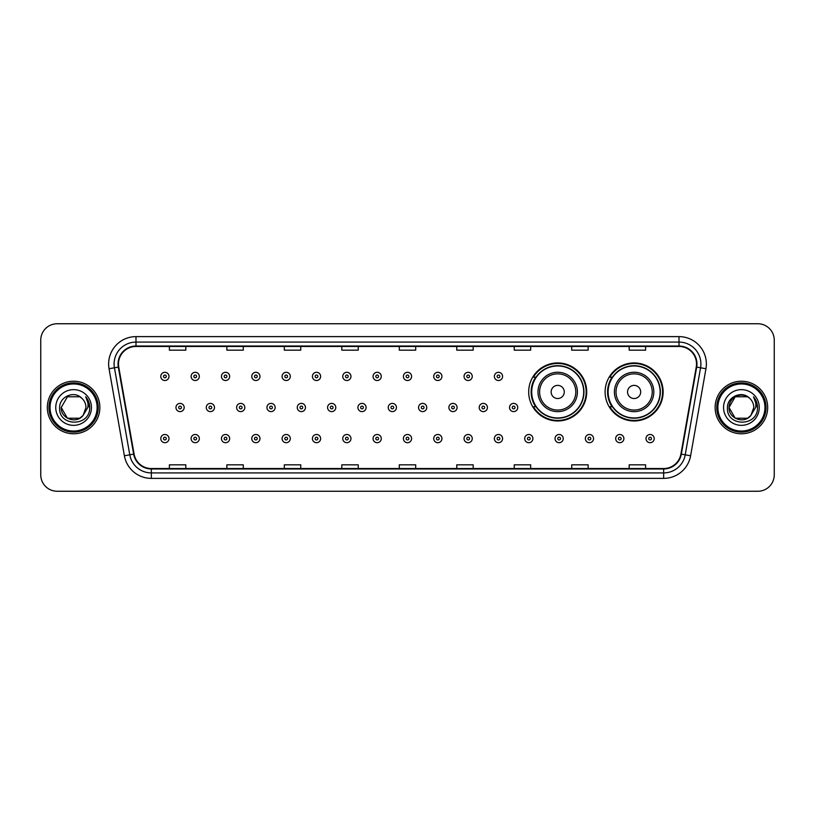 <?xml version="1.0" encoding="UTF-8"?>
<svg xmlns="http://www.w3.org/2000/svg" width="815" height="815" viewBox="0 0 815 815"><rect width="100%" height="100%" fill="white"/><g stroke="black" fill="none" stroke-linecap="round" stroke-linejoin="round"><path stroke-width="1.22" d="M605.107 391.954A29.014 29.014 0 0 0 634.121 420.968A29.014 29.014 0 0 0 663.135 391.954A29.014 29.014 0 0 0 634.121 362.94A29.014 29.014 0 0 0 605.107 391.954M528.691 391.954A29.014 29.014 0 0 0 557.705 420.968A29.014 29.014 0 0 0 586.718 391.954A29.014 29.014 0 0 0 557.705 362.94A29.014 29.014 0 0 0 528.691 391.954M535.649 406.736A26.549 26.549 0 0 1 535.649 377.172M612.065 406.736A26.549 26.549 0 0 1 612.065 377.172M40.75 340.171L40.75 474.829A16.422 16.422 0 0 0 57.172 491.251L757.828 491.251A16.422 16.422 0 0 0 774.25 474.829L774.25 340.171A16.422 16.422 0 0 0 757.828 323.749L57.172 323.749A16.422 16.422 0 0 0 40.75 340.171L40.75 474.829M47.321 407.5A26.274 26.274 0 0 0 73.594 433.774A26.274 26.274 0 0 0 99.868 407.5A26.274 26.274 0 0 0 73.594 381.226A26.274 26.274 0 0 0 47.321 407.5A26.274 26.274 0 0 0 73.594 433.774A26.274 26.274 0 0 0 99.868 407.5A26.274 26.274 0 0 0 73.594 381.226A26.274 26.274 0 0 0 47.321 407.5M715.132 407.5A26.274 26.274 0 0 0 741.406 433.774A26.274 26.274 0 0 0 767.679 407.5A26.274 26.274 0 0 0 741.406 381.226A26.274 26.274 0 0 0 715.132 407.5A26.274 26.274 0 0 0 741.406 433.774A26.274 26.274 0 0 0 767.679 407.5A26.274 26.274 0 0 0 741.406 381.226A26.274 26.274 0 0 0 715.132 407.5M118.481 363.979A17.512 17.512 0 0 1 135.993 346.467L679.007 346.467A17.512 17.512 0 0 1 696.255 367.025L680.912 454.057A17.512 17.512 0 0 1 663.655 468.533L151.346 468.533A17.512 17.512 0 0 1 134.088 454.057L118.746 367.025A17.512 17.512 0 0 1 118.481 363.979M118.043 363.979A17.95 17.95 0 0 0 118.318 367.096L133.66 454.138A17.95 17.95 0 0 0 151.346 468.971L663.655 468.971A17.95 17.95 0 0 0 681.34 454.138L696.682 367.096A17.95 17.95 0 0 0 679.007 346.029L135.993 346.029A17.95 17.95 0 0 0 118.043 363.979M109.047 368.737A27.374 27.374 0 0 1 135.993 336.615L679.007 336.615A27.374 27.374 0 0 1 705.953 368.737L690.611 455.768A27.374 27.374 0 0 1 663.655 478.385L151.346 478.385A27.374 27.374 0 0 1 124.389 455.768L109.047 368.737L114.436 367.789A21.893 21.893 0 0 1 135.993 342.086L679.007 342.086A21.893 21.893 0 0 1 700.564 367.789L685.221 454.821A21.893 21.893 0 0 1 663.655 472.914L151.346 472.914A21.893 21.893 0 0 1 129.779 454.821L114.436 367.789A21.893 21.893 0 0 1 114.1 363.979M757.828 323.749L57.172 323.749M57.172 491.251L757.828 491.251M774.25 474.829L774.25 340.171M399.289 346.467L399.289 350.175L415.711 350.175L415.711 346.467M341.811 346.467L341.811 350.175L358.233 350.175L358.233 346.467M284.333 346.467L284.333 350.175L300.755 350.175L300.755 346.467M226.865 346.467L226.865 350.175L243.288 350.175L243.288 346.467M169.388 346.467L169.388 350.175L185.81 350.175L185.81 346.467M456.767 346.467L456.767 350.175L473.189 350.175L473.189 346.467M514.245 346.467L514.245 350.175L530.667 350.175L530.667 346.467M571.712 346.467L571.712 350.175L588.135 350.175L588.135 346.467M629.19 346.467L629.19 350.175L645.612 350.175L645.612 346.467M415.711 468.533L415.711 464.825L399.289 464.825L399.289 468.533M358.233 468.533L358.233 464.825L341.811 464.825L341.811 468.533M300.755 468.533L300.755 464.825L284.333 464.825L284.333 468.533M243.288 468.533L243.288 464.825L226.865 464.825L226.865 468.533M185.81 468.533L185.81 464.825L169.388 464.825L169.388 468.533M473.189 468.533L473.189 464.825L456.767 464.825L456.767 468.533M530.667 468.533L530.667 464.825L514.245 464.825L514.245 468.533M588.135 468.533L588.135 464.825L571.712 464.825L571.712 468.533M645.612 468.533L645.612 464.825L629.19 464.825L629.19 468.533M79.778 418.217A12.378 12.378 0 0 0 83.12 415.395L82.865 415.691C76.182 424.269 60.585 418.503 61.217 407.5L67.411 396.783L79.778 396.783L81.704 398.148C74.104 390.191 59.485 396.752 59.627 407.5C58.232 426.602 89.202 427.101 89.701 408.427L89.731 407.5C89.681 403.445 88.336 399.88 85.677 396.803C87.694 400.124 88.407 403.69 87.816 407.5L83.12 415.395L79.778 418.217L67.411 418.217L61.217 407.5L67.411 418.217L79.778 418.217L83.12 415.395L79.778 418.217L67.411 418.217L61.217 407.5M97.128 407.5A23.533 23.533 0 0 0 73.594 383.967A23.533 23.533 0 0 0 50.051 407.5A23.533 23.533 0 0 0 73.594 431.033A23.533 23.533 0 0 0 97.128 407.5M98.228 407.5A24.633 24.633 0 0 0 73.594 382.867A24.633 24.633 0 0 0 48.961 407.5A24.633 24.633 0 0 0 73.594 432.133A24.633 24.633 0 0 0 98.228 407.5M83.12 415.395L85.972 407.5C85.901 403.771 84.475 400.654 81.704 398.148M55.746 407.5A17.849 17.849 0 0 0 73.594 425.349A17.849 17.849 0 0 0 91.443 407.5A17.849 17.849 0 0 0 73.594 389.652A17.849 17.849 0 0 0 55.746 407.5M85.799 396.946L89.721 407.969M85.677 396.803L88.906 402.396M564.275 391.954A6.571 6.571 0 0 0 557.705 385.383A6.571 6.571 0 0 0 551.134 391.954A6.571 6.571 0 0 0 557.705 398.525A6.571 6.571 0 0 0 564.275 391.954M577.407 391.954A19.703 19.703 0 0 0 557.705 372.251A19.703 19.703 0 0 0 538.002 391.954A19.703 19.703 0 0 0 557.705 411.656A19.703 19.703 0 0 0 577.407 391.954A19.703 19.703 0 0 1 557.705 411.656A19.703 19.703 0 0 1 538.002 391.954M583.703 391.954A25.998 25.998 0 0 0 557.705 365.955A25.998 25.998 0 0 0 531.706 391.954A25.998 25.998 0 0 0 557.705 417.952A25.998 25.998 0 0 0 583.703 391.954M586.168 391.954A28.464 28.464 0 0 1 533.377 406.736L536.015 406.736A26.243 26.243 0 0 0 583.948 392.015A26.243 26.243 0 0 0 536.015 377.172L533.377 377.172A28.464 28.464 0 0 1 586.168 391.954M640.692 391.954A6.571 6.571 0 0 0 634.121 385.383A6.571 6.571 0 0 0 627.55 391.954A6.571 6.571 0 0 0 634.121 398.525A6.571 6.571 0 0 0 640.692 391.954M653.824 391.954A19.703 19.703 0 0 0 634.121 372.251A19.703 19.703 0 0 0 614.408 391.954A19.703 19.703 0 0 0 634.121 411.656A19.703 19.703 0 0 0 653.824 391.954A19.703 19.703 0 0 1 634.121 411.656A19.703 19.703 0 0 1 614.408 391.954M660.119 391.954A25.998 25.998 0 0 0 634.121 365.955A25.998 25.998 0 0 0 608.122 391.954A25.998 25.998 0 0 0 634.121 417.952A25.998 25.998 0 0 0 660.119 391.954M662.585 391.954A28.464 28.464 0 0 1 609.793 406.736L612.432 406.736A26.243 26.243 0 0 0 660.364 392.015A26.243 26.243 0 0 0 612.432 377.172L609.793 377.172A28.464 28.464 0 0 1 662.585 391.954M747.589 418.217A12.378 12.378 0 0 0 750.931 415.395L747.589 418.217L735.222 418.217L729.028 407.5L735.222 396.783L747.589 396.783L749.515 398.148C741.915 390.191 727.296 396.752 727.438 407.5C726.043 426.602 757.013 427.101 757.522 408.427L757.543 407.5C757.502 403.445 756.147 399.88 753.488 396.803C755.515 400.124 756.218 403.69 755.627 407.5L750.686 415.691C743.993 424.269 728.396 418.503 729.028 407.5L735.222 418.217L747.589 418.217L750.931 415.395L748.16 417.871M764.949 407.5A23.533 23.533 0 0 0 741.406 383.967A23.533 23.533 0 0 0 717.872 407.5A23.533 23.533 0 0 0 741.406 431.033A23.533 23.533 0 0 0 764.949 407.5M766.039 407.5A24.633 24.633 0 0 0 741.406 382.867A24.633 24.633 0 0 0 716.772 407.5A24.633 24.633 0 0 0 741.406 432.133A24.633 24.633 0 0 0 766.039 407.5M750.931 415.395L753.783 407.5C753.712 403.771 752.286 400.654 749.515 398.148M723.557 407.5A17.849 17.849 0 0 0 741.406 425.349A17.849 17.849 0 0 0 759.254 407.5A17.849 17.849 0 0 0 741.406 389.652A17.849 17.849 0 0 0 723.557 407.5M747.589 396.783A12.378 12.378 0 0 0 729.028 407.5M753.61 396.946L757.532 407.969M753.488 396.803L756.717 402.396M169 376.408A4.106 4.106 0 0 1 164.895 380.513A4.106 4.106 0 0 1 160.789 376.408A4.106 4.106 0 0 1 164.895 372.302A4.106 4.106 0 0 1 169 376.408A4.106 4.106 0 0 0 164.895 372.302A4.106 4.106 0 0 0 160.789 376.408M199.329 376.408A4.106 4.106 0 0 1 195.223 380.513A4.106 4.106 0 0 1 191.118 376.408A4.106 4.106 0 0 1 195.223 372.302A4.106 4.106 0 0 1 199.329 376.408A4.106 4.106 0 0 0 195.223 372.302A4.106 4.106 0 0 0 191.118 376.408M229.657 376.408A4.106 4.106 0 0 1 225.551 380.513A4.106 4.106 0 0 1 221.446 376.408A4.106 4.106 0 0 1 225.551 372.302A4.106 4.106 0 0 1 229.657 376.408A4.106 4.106 0 0 0 225.551 372.302A4.106 4.106 0 0 0 221.446 376.408M259.975 376.408A4.106 4.106 0 0 1 255.869 380.513A4.106 4.106 0 0 1 251.764 376.408A4.106 4.106 0 0 1 255.869 372.302A4.106 4.106 0 0 1 259.975 376.408A4.106 4.106 0 0 0 255.869 372.302A4.106 4.106 0 0 0 251.764 376.408M290.303 376.408A4.106 4.106 0 0 1 286.197 380.513A4.106 4.106 0 0 1 282.092 376.408A4.106 4.106 0 0 1 286.197 372.302A4.106 4.106 0 0 1 290.303 376.408A4.106 4.106 0 0 0 286.197 372.302A4.106 4.106 0 0 0 282.092 376.408M320.631 376.408A4.106 4.106 0 0 1 316.526 380.513A4.106 4.106 0 0 1 312.42 376.408A4.106 4.106 0 0 1 316.526 372.302A4.106 4.106 0 0 1 320.631 376.408A4.106 4.106 0 0 0 316.526 372.302A4.106 4.106 0 0 0 312.42 376.408M350.959 376.408A4.106 4.106 0 0 1 346.854 380.513A4.106 4.106 0 0 1 342.748 376.408A4.106 4.106 0 0 1 346.854 372.302A4.106 4.106 0 0 1 350.959 376.408A4.106 4.106 0 0 0 346.854 372.302A4.106 4.106 0 0 0 342.748 376.408M381.277 376.408A4.106 4.106 0 0 1 377.172 380.513A4.106 4.106 0 0 1 373.066 376.408A4.106 4.106 0 0 1 377.172 372.302A4.106 4.106 0 0 1 381.277 376.408A4.106 4.106 0 0 0 377.172 372.302A4.106 4.106 0 0 0 373.066 376.408M411.606 376.408A4.106 4.106 0 0 1 407.5 380.513A4.106 4.106 0 0 1 403.394 376.408A4.106 4.106 0 0 1 407.5 372.302A4.106 4.106 0 0 1 411.606 376.408A4.106 4.106 0 0 0 407.5 372.302A4.106 4.106 0 0 0 403.394 376.408M441.934 376.408A4.106 4.106 0 0 1 437.828 380.513A4.106 4.106 0 0 1 433.723 376.408A4.106 4.106 0 0 1 437.828 372.302A4.106 4.106 0 0 1 441.934 376.408A4.106 4.106 0 0 0 437.828 372.302A4.106 4.106 0 0 0 433.723 376.408M472.252 376.408A4.106 4.106 0 0 1 468.146 380.513A4.106 4.106 0 0 1 464.041 376.408A4.106 4.106 0 0 1 468.146 372.302A4.106 4.106 0 0 1 472.252 376.408A4.106 4.106 0 0 0 468.146 372.302A4.106 4.106 0 0 0 464.041 376.408M502.58 376.408A4.106 4.106 0 0 1 498.474 380.513A4.106 4.106 0 0 1 494.369 376.408A4.106 4.106 0 0 1 498.474 372.302A4.106 4.106 0 0 1 502.58 376.408A4.106 4.106 0 0 0 498.474 372.302A4.106 4.106 0 0 0 494.369 376.408M175.959 407.5A4.106 4.106 0 0 1 180.064 403.394A4.106 4.106 0 0 1 184.17 407.5A4.106 4.106 0 0 1 180.064 411.606A4.106 4.106 0 0 1 175.959 407.5A4.106 4.106 0 0 0 180.064 411.606A4.106 4.106 0 0 0 184.17 407.5M206.276 407.5A4.106 4.106 0 0 1 210.382 403.394A4.106 4.106 0 0 1 214.488 407.5A4.106 4.106 0 0 1 210.382 411.606A4.106 4.106 0 0 1 206.276 407.5A4.106 4.106 0 0 0 210.382 411.606A4.106 4.106 0 0 0 214.488 407.5M236.605 407.5A4.106 4.106 0 0 1 240.71 403.394A4.106 4.106 0 0 1 244.816 407.5A4.106 4.106 0 0 1 240.71 411.606A4.106 4.106 0 0 1 236.605 407.5A4.106 4.106 0 0 0 240.71 411.606A4.106 4.106 0 0 0 244.816 407.5M266.933 407.5A4.106 4.106 0 0 1 271.038 403.394A4.106 4.106 0 0 1 275.144 407.5A4.106 4.106 0 0 1 271.038 411.606A4.106 4.106 0 0 1 266.933 407.5A4.106 4.106 0 0 0 271.038 411.606A4.106 4.106 0 0 0 275.144 407.5M297.261 407.5A4.106 4.106 0 0 1 301.356 403.394A4.106 4.106 0 0 1 305.462 407.5A4.106 4.106 0 0 1 301.356 411.606A4.106 4.106 0 0 1 297.261 407.5A4.106 4.106 0 0 0 301.356 411.606A4.106 4.106 0 0 0 305.462 407.5M327.579 407.5A4.106 4.106 0 0 1 331.685 403.394A4.106 4.106 0 0 1 335.79 407.5A4.106 4.106 0 0 1 331.685 411.606A4.106 4.106 0 0 1 327.579 407.5A4.106 4.106 0 0 0 331.685 411.606A4.106 4.106 0 0 0 335.79 407.5M357.907 407.5A4.106 4.106 0 0 1 362.013 403.394A4.106 4.106 0 0 1 366.118 407.5A4.106 4.106 0 0 1 362.013 411.606A4.106 4.106 0 0 1 357.907 407.5A4.106 4.106 0 0 0 362.013 411.606A4.106 4.106 0 0 0 366.118 407.5M388.235 407.5A4.106 4.106 0 0 1 392.341 403.394A4.106 4.106 0 0 1 396.447 407.5A4.106 4.106 0 0 1 392.341 411.606A4.106 4.106 0 0 1 388.235 407.5A4.106 4.106 0 0 0 392.341 411.606A4.106 4.106 0 0 0 396.447 407.5M418.553 407.5A4.106 4.106 0 0 1 422.659 403.394A4.106 4.106 0 0 1 426.765 407.5A4.106 4.106 0 0 1 422.659 411.606A4.106 4.106 0 0 1 418.553 407.5A4.106 4.106 0 0 0 422.659 411.606A4.106 4.106 0 0 0 426.765 407.5M448.882 407.5A4.106 4.106 0 0 1 452.987 403.394A4.106 4.106 0 0 1 457.093 407.5A4.106 4.106 0 0 1 452.987 411.606A4.106 4.106 0 0 1 448.882 407.5A4.106 4.106 0 0 0 452.987 411.606A4.106 4.106 0 0 0 457.093 407.5M479.21 407.5A4.106 4.106 0 0 1 483.315 403.394A4.106 4.106 0 0 1 487.421 407.5A4.106 4.106 0 0 1 483.315 411.606A4.106 4.106 0 0 1 479.21 407.5A4.106 4.106 0 0 0 483.315 411.606A4.106 4.106 0 0 0 487.421 407.5M509.538 407.5A4.106 4.106 0 0 1 513.644 403.394A4.106 4.106 0 0 1 517.739 407.5A4.106 4.106 0 0 1 513.644 411.606A4.106 4.106 0 0 1 509.538 407.5A4.106 4.106 0 0 0 513.644 411.606A4.106 4.106 0 0 0 517.739 407.5M160.789 438.592A4.106 4.106 0 0 1 164.895 434.487A4.106 4.106 0 0 1 169 438.592A4.106 4.106 0 0 1 164.895 442.698A4.106 4.106 0 0 1 160.789 438.592A4.106 4.106 0 0 0 164.895 442.698A4.106 4.106 0 0 0 169 438.592M191.118 438.592A4.106 4.106 0 0 1 195.223 434.487A4.106 4.106 0 0 1 199.329 438.592A4.106 4.106 0 0 1 195.223 442.698A4.106 4.106 0 0 1 191.118 438.592A4.106 4.106 0 0 0 195.223 442.698A4.106 4.106 0 0 0 199.329 438.592M221.446 438.592A4.106 4.106 0 0 1 225.551 434.487A4.106 4.106 0 0 1 229.657 438.592A4.106 4.106 0 0 1 225.551 442.698A4.106 4.106 0 0 1 221.446 438.592A4.106 4.106 0 0 0 225.551 442.698A4.106 4.106 0 0 0 229.657 438.592M251.764 438.592A4.106 4.106 0 0 1 255.869 434.487A4.106 4.106 0 0 1 259.975 438.592A4.106 4.106 0 0 1 255.869 442.698A4.106 4.106 0 0 1 251.764 438.592A4.106 4.106 0 0 0 255.869 442.698A4.106 4.106 0 0 0 259.975 438.592M282.092 438.592A4.106 4.106 0 0 1 286.197 434.487A4.106 4.106 0 0 1 290.303 438.592A4.106 4.106 0 0 1 286.197 442.698A4.106 4.106 0 0 1 282.092 438.592A4.106 4.106 0 0 0 286.197 442.698A4.106 4.106 0 0 0 290.303 438.592M312.42 438.592A4.106 4.106 0 0 1 316.526 434.487A4.106 4.106 0 0 1 320.631 438.592A4.106 4.106 0 0 1 316.526 442.698A4.106 4.106 0 0 1 312.42 438.592A4.106 4.106 0 0 0 316.526 442.698A4.106 4.106 0 0 0 320.631 438.592M342.748 438.592A4.106 4.106 0 0 1 346.854 434.487A4.106 4.106 0 0 1 350.959 438.592A4.106 4.106 0 0 1 346.854 442.698A4.106 4.106 0 0 1 342.748 438.592A4.106 4.106 0 0 0 346.854 442.698A4.106 4.106 0 0 0 350.959 438.592M373.066 438.592A4.106 4.106 0 0 1 377.172 434.487A4.106 4.106 0 0 1 381.277 438.592A4.106 4.106 0 0 1 377.172 442.698A4.106 4.106 0 0 1 373.066 438.592A4.106 4.106 0 0 0 377.172 442.698A4.106 4.106 0 0 0 381.277 438.592M403.394 438.592A4.106 4.106 0 0 1 407.5 434.487A4.106 4.106 0 0 1 411.606 438.592A4.106 4.106 0 0 1 407.5 442.698A4.106 4.106 0 0 1 403.394 438.592A4.106 4.106 0 0 0 407.5 442.698A4.106 4.106 0 0 0 411.606 438.592M433.723 438.592A4.106 4.106 0 0 1 437.828 434.487A4.106 4.106 0 0 1 441.934 438.592A4.106 4.106 0 0 1 437.828 442.698A4.106 4.106 0 0 1 433.723 438.592A4.106 4.106 0 0 0 437.828 442.698A4.106 4.106 0 0 0 441.934 438.592M464.041 438.592A4.106 4.106 0 0 1 468.146 434.487A4.106 4.106 0 0 1 472.252 438.592A4.106 4.106 0 0 1 468.146 442.698A4.106 4.106 0 0 1 464.041 438.592A4.106 4.106 0 0 0 468.146 442.698A4.106 4.106 0 0 0 472.252 438.592M494.369 438.592A4.106 4.106 0 0 1 498.474 434.487A4.106 4.106 0 0 1 502.58 438.592A4.106 4.106 0 0 1 498.474 442.698A4.106 4.106 0 0 1 494.369 438.592A4.106 4.106 0 0 0 498.474 442.698A4.106 4.106 0 0 0 502.58 438.592M524.697 438.592A4.106 4.106 0 0 1 528.803 434.487A4.106 4.106 0 0 1 532.908 438.592A4.106 4.106 0 0 1 528.803 442.698A4.106 4.106 0 0 1 524.697 438.592A4.106 4.106 0 0 0 528.803 442.698A4.106 4.106 0 0 0 532.908 438.592M555.025 438.592A4.106 4.106 0 0 1 559.131 434.487A4.106 4.106 0 0 1 563.236 438.592A4.106 4.106 0 0 1 559.131 442.698A4.106 4.106 0 0 1 555.025 438.592A4.106 4.106 0 0 0 559.131 442.698A4.106 4.106 0 0 0 563.236 438.592M585.343 438.592A4.106 4.106 0 0 1 589.449 434.487A4.106 4.106 0 0 1 593.554 438.592A4.106 4.106 0 0 1 589.449 442.698A4.106 4.106 0 0 1 585.343 438.592A4.106 4.106 0 0 0 589.449 442.698A4.106 4.106 0 0 0 593.554 438.592M615.671 438.592A4.106 4.106 0 0 1 619.777 434.487A4.106 4.106 0 0 1 623.883 438.592A4.106 4.106 0 0 1 619.777 442.698A4.106 4.106 0 0 1 615.671 438.592A4.106 4.106 0 0 0 619.777 442.698A4.106 4.106 0 0 0 623.883 438.592M646 438.592A4.106 4.106 0 0 1 650.105 434.487A4.106 4.106 0 0 1 654.211 438.592A4.106 4.106 0 0 1 650.105 442.698A4.106 4.106 0 0 1 646 438.592A4.106 4.106 0 0 0 650.105 442.698A4.106 4.106 0 0 0 654.211 438.592M679.007 336.615L679.007 346.029M114.436 367.789L118.318 367.096M151.346 478.385L151.346 468.971M663.655 468.971L663.655 478.385M681.34 454.138L690.611 455.768M124.389 455.768L133.66 454.138M696.682 367.096L705.953 368.737M135.993 336.615L135.993 346.029M575.808 391.954A18.103 18.103 0 0 0 557.705 373.851A18.103 18.103 0 0 0 539.601 391.954A18.103 18.103 0 0 0 557.705 410.057A18.103 18.103 0 0 0 575.808 391.954M652.224 391.954A18.103 18.103 0 0 0 634.121 373.851A18.103 18.103 0 0 0 616.018 391.954A18.103 18.103 0 0 0 634.121 410.057A18.103 18.103 0 0 0 652.224 391.954M163.53 376.408A1.365 1.365 0 0 0 164.895 377.773A1.365 1.365 0 0 0 166.27 376.408A1.365 1.365 0 0 0 164.895 375.043A1.365 1.365 0 0 0 163.53 376.408M193.858 376.408A1.365 1.365 0 0 0 195.223 377.773A1.365 1.365 0 0 0 196.588 376.408A1.365 1.365 0 0 0 195.223 375.043A1.365 1.365 0 0 0 193.858 376.408M224.176 376.408A1.365 1.365 0 0 0 225.551 377.773A1.365 1.365 0 0 0 226.916 376.408A1.365 1.365 0 0 0 225.551 375.043A1.365 1.365 0 0 0 224.176 376.408M254.504 376.408A1.365 1.365 0 0 0 255.869 377.773A1.365 1.365 0 0 0 257.245 376.408A1.365 1.365 0 0 0 255.869 375.043A1.365 1.365 0 0 0 254.504 376.408M284.832 376.408A1.365 1.365 0 0 0 286.197 377.773A1.365 1.365 0 0 0 287.563 376.408A1.365 1.365 0 0 0 286.197 375.043A1.365 1.365 0 0 0 284.832 376.408M315.161 376.408A1.365 1.365 0 0 0 316.526 377.773A1.365 1.365 0 0 0 317.891 376.408A1.365 1.365 0 0 0 316.526 375.043A1.365 1.365 0 0 0 315.161 376.408M345.478 376.408A1.365 1.365 0 0 0 346.854 377.773A1.365 1.365 0 0 0 348.219 376.408A1.365 1.365 0 0 0 346.854 375.043A1.365 1.365 0 0 0 345.478 376.408M375.807 376.408A1.365 1.365 0 0 0 377.172 377.773A1.365 1.365 0 0 0 378.547 376.408A1.365 1.365 0 0 0 377.172 375.043A1.365 1.365 0 0 0 375.807 376.408M406.135 376.408A1.365 1.365 0 0 0 407.5 377.773A1.365 1.365 0 0 0 408.865 376.408A1.365 1.365 0 0 0 407.5 375.043A1.365 1.365 0 0 0 406.135 376.408M436.453 376.408A1.365 1.365 0 0 0 437.828 377.773A1.365 1.365 0 0 0 439.193 376.408A1.365 1.365 0 0 0 437.828 375.043A1.365 1.365 0 0 0 436.453 376.408M466.781 376.408A1.365 1.365 0 0 0 468.146 377.773A1.365 1.365 0 0 0 469.522 376.408A1.365 1.365 0 0 0 468.146 375.043A1.365 1.365 0 0 0 466.781 376.408M497.109 376.408A1.365 1.365 0 0 0 498.474 377.773A1.365 1.365 0 0 0 499.839 376.408A1.365 1.365 0 0 0 498.474 375.043A1.365 1.365 0 0 0 497.109 376.408M181.429 407.5A1.365 1.365 0 0 0 180.064 406.135A1.365 1.365 0 0 0 178.689 407.5A1.365 1.365 0 0 0 180.064 408.865A1.365 1.365 0 0 0 181.429 407.5M211.757 407.5A1.365 1.365 0 0 0 210.382 406.135A1.365 1.365 0 0 0 209.017 407.5A1.365 1.365 0 0 0 210.382 408.865A1.365 1.365 0 0 0 211.757 407.5M242.075 407.5A1.365 1.365 0 0 0 240.71 406.135A1.365 1.365 0 0 0 239.345 407.5A1.365 1.365 0 0 0 240.71 408.865A1.365 1.365 0 0 0 242.075 407.5M272.404 407.5A1.365 1.365 0 0 0 271.038 406.135A1.365 1.365 0 0 0 269.663 407.5A1.365 1.365 0 0 0 271.038 408.865A1.365 1.365 0 0 0 272.404 407.5M302.732 407.5A1.365 1.365 0 0 0 301.356 406.135A1.365 1.365 0 0 0 299.991 407.5A1.365 1.365 0 0 0 301.356 408.865A1.365 1.365 0 0 0 302.732 407.5M333.06 407.5A1.365 1.365 0 0 0 331.685 406.135A1.365 1.365 0 0 0 330.32 407.5A1.365 1.365 0 0 0 331.685 408.865A1.365 1.365 0 0 0 333.06 407.5M363.378 407.5A1.365 1.365 0 0 0 362.013 406.135A1.365 1.365 0 0 0 360.648 407.5A1.365 1.365 0 0 0 362.013 408.865A1.365 1.365 0 0 0 363.378 407.5M393.706 407.5A1.365 1.365 0 0 0 392.341 406.135A1.365 1.365 0 0 0 390.966 407.5A1.365 1.365 0 0 0 392.341 408.865A1.365 1.365 0 0 0 393.706 407.5M424.034 407.5A1.365 1.365 0 0 0 422.659 406.135A1.365 1.365 0 0 0 421.294 407.5A1.365 1.365 0 0 0 422.659 408.865A1.365 1.365 0 0 0 424.034 407.5M454.352 407.5A1.365 1.365 0 0 0 452.987 406.135A1.365 1.365 0 0 0 451.622 407.5A1.365 1.365 0 0 0 452.987 408.865A1.365 1.365 0 0 0 454.352 407.5M484.68 407.5A1.365 1.365 0 0 0 483.315 406.135A1.365 1.365 0 0 0 481.94 407.5A1.365 1.365 0 0 0 483.315 408.865A1.365 1.365 0 0 0 484.68 407.5M515.009 407.5A1.365 1.365 0 0 0 513.644 406.135A1.365 1.365 0 0 0 512.268 407.5A1.365 1.365 0 0 0 513.644 408.865A1.365 1.365 0 0 0 515.009 407.5M166.27 438.592A1.365 1.365 0 0 0 164.895 437.227A1.365 1.365 0 0 0 163.53 438.592A1.365 1.365 0 0 0 164.895 439.957A1.365 1.365 0 0 0 166.27 438.592M196.588 438.592A1.365 1.365 0 0 0 195.223 437.227A1.365 1.365 0 0 0 193.858 438.592A1.365 1.365 0 0 0 195.223 439.957A1.365 1.365 0 0 0 196.588 438.592M226.916 438.592A1.365 1.365 0 0 0 225.551 437.227A1.365 1.365 0 0 0 224.176 438.592A1.365 1.365 0 0 0 225.551 439.957A1.365 1.365 0 0 0 226.916 438.592M257.245 438.592A1.365 1.365 0 0 0 255.869 437.227A1.365 1.365 0 0 0 254.504 438.592A1.365 1.365 0 0 0 255.869 439.957A1.365 1.365 0 0 0 257.245 438.592M287.563 438.592A1.365 1.365 0 0 0 286.197 437.227A1.365 1.365 0 0 0 284.832 438.592A1.365 1.365 0 0 0 286.197 439.957A1.365 1.365 0 0 0 287.563 438.592M317.891 438.592A1.365 1.365 0 0 0 316.526 437.227A1.365 1.365 0 0 0 315.161 438.592A1.365 1.365 0 0 0 316.526 439.957A1.365 1.365 0 0 0 317.891 438.592M348.219 438.592A1.365 1.365 0 0 0 346.854 437.227A1.365 1.365 0 0 0 345.478 438.592A1.365 1.365 0 0 0 346.854 439.957A1.365 1.365 0 0 0 348.219 438.592M378.547 438.592A1.365 1.365 0 0 0 377.172 437.227A1.365 1.365 0 0 0 375.807 438.592A1.365 1.365 0 0 0 377.172 439.957A1.365 1.365 0 0 0 378.547 438.592M408.865 438.592A1.365 1.365 0 0 0 407.5 437.227A1.365 1.365 0 0 0 406.135 438.592A1.365 1.365 0 0 0 407.5 439.957A1.365 1.365 0 0 0 408.865 438.592M439.193 438.592A1.365 1.365 0 0 0 437.828 437.227A1.365 1.365 0 0 0 436.453 438.592A1.365 1.365 0 0 0 437.828 439.957A1.365 1.365 0 0 0 439.193 438.592M469.522 438.592A1.365 1.365 0 0 0 468.146 437.227A1.365 1.365 0 0 0 466.781 438.592A1.365 1.365 0 0 0 468.146 439.957A1.365 1.365 0 0 0 469.522 438.592M499.839 438.592A1.365 1.365 0 0 0 498.474 437.227A1.365 1.365 0 0 0 497.109 438.592A1.365 1.365 0 0 0 498.474 439.957A1.365 1.365 0 0 0 499.839 438.592M530.168 438.592A1.365 1.365 0 0 0 528.803 437.227A1.365 1.365 0 0 0 527.437 438.592A1.365 1.365 0 0 0 528.803 439.957A1.365 1.365 0 0 0 530.168 438.592M560.496 438.592A1.365 1.365 0 0 0 559.131 437.227A1.365 1.365 0 0 0 557.755 438.592A1.365 1.365 0 0 0 559.131 439.957A1.365 1.365 0 0 0 560.496 438.592M590.824 438.592A1.365 1.365 0 0 0 589.449 437.227A1.365 1.365 0 0 0 588.084 438.592A1.365 1.365 0 0 0 589.449 439.957A1.365 1.365 0 0 0 590.824 438.592M621.142 438.592A1.365 1.365 0 0 0 619.777 437.227A1.365 1.365 0 0 0 618.412 438.592A1.365 1.365 0 0 0 619.777 439.957A1.365 1.365 0 0 0 621.142 438.592M651.47 438.592A1.365 1.365 0 0 0 650.105 437.227A1.365 1.365 0 0 0 648.73 438.592A1.365 1.365 0 0 0 650.105 439.957A1.365 1.365 0 0 0 651.47 438.592"/></g></svg>
